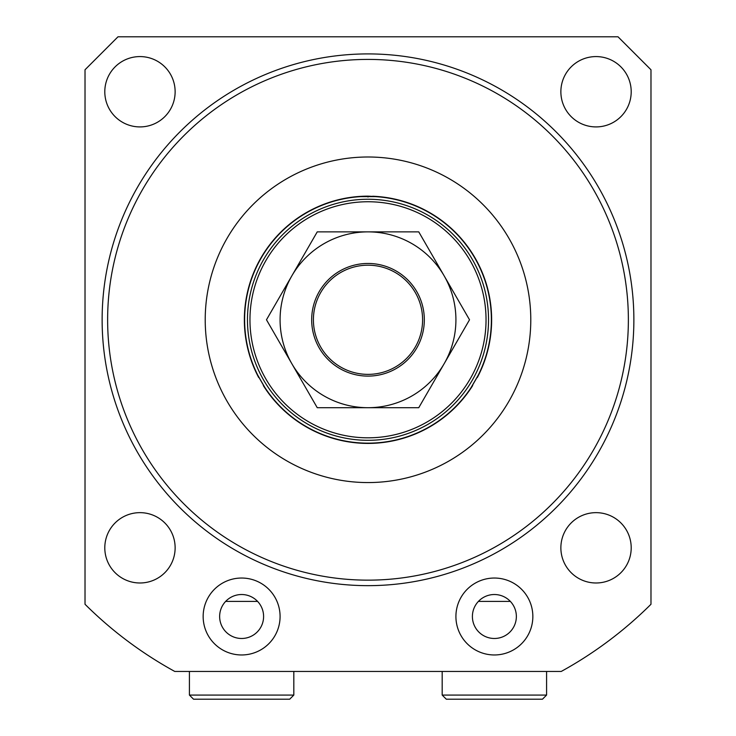 <?xml version="1.0" encoding="UTF-8"?>
<svg xmlns="http://www.w3.org/2000/svg" width="736" height="736" viewBox="0 0 736 736"><rect width="100%" height="100%" fill="white"/><g stroke="black" fill="none" stroke-linecap="round" stroke-linejoin="round"><path stroke-width="1.1" d="M375.231 196.622L377.366 196.503A123.63 123.63 0 0 1 479.449 373.308L478.28 375.102A123.372 123.372 0 0 0 375.231 196.622L360.769 196.622A123.372 123.372 0 0 0 257.72 375.102L264.951 387.624A123.372 123.372 0 0 0 471.049 387.624L478.28 375.102M377.025 196.475A123.63 123.63 0 0 0 372.701 196.236M358.349 196.53L368 196.153A123.63 123.63 0 0 0 353.39 197.018L352.958 197.064M353.16 197.046L352.489 197.128A123.63 123.63 0 0 0 256.551 373.308L255.134 370.236M360.769 196.622L355.286 196.806M353.538 197L355.433 196.788M368 197.027L368 196.153L380.356 196.77M382.554 197.009L383.511 197.128M382.683 197.027L381.441 196.88M379.666 196.705L377.366 196.503M418.756 231.868L317.244 231.868L291.861 275.825A87.915 87.915 0 0 0 291.861 363.74L317.244 407.698L418.756 407.698L469.522 319.783L418.756 231.868M368 231.868A87.915 87.915 0 0 0 291.861 275.825L266.478 319.783L291.861 363.74A87.915 87.915 0 0 0 444.139 363.74A87.915 87.915 0 0 0 368 231.868M424.322 319.783A56.322 56.322 0 0 1 368 376.105A56.322 56.322 0 0 1 311.678 319.783A56.322 56.322 0 0 1 368 263.46A56.322 56.322 0 0 1 424.322 319.783M422.593 319.783A54.593 54.593 0 0 1 368 374.376A54.593 54.593 0 0 1 313.407 319.783A54.593 54.593 0 0 1 368 265.19A54.593 54.593 0 0 1 422.593 319.783M479.449 373.308L480.856 370.272M481.712 368.313L481.979 367.678M481.537 368.718L480.81 370.364M479.605 372.986L469.734 390.034M264.951 387.624L267.849 392.27M269.118 393.999L269.532 394.542M268.852 393.64L267.794 392.196M266.128 389.832L256.294 372.766M255.144 370.272L254.665 369.187M256.781 373.768A123.63 123.63 0 0 0 258.686 377.54M263.332 385.59A123.63 123.63 0 0 0 265.65 389.132M470.368 389.114A123.63 123.63 0 0 0 472.678 385.572M477.324 377.522A123.63 123.63 0 0 0 479.237 373.75M471.049 387.624L470.074 389.537A123.63 123.63 0 0 1 265.926 389.537A123.63 123.63 0 0 0 470.074 389.537L467.452 393.236M257.72 375.102L256.551 373.308A123.63 123.63 0 0 1 358.634 196.503A123.63 123.63 0 0 0 244.37 319.783M530.785 319.783A162.785 162.785 0 0 0 368 156.998A162.785 162.785 0 0 0 205.215 319.783A162.785 162.785 0 0 0 368 482.568A162.785 162.785 0 0 0 530.785 319.783M107.631 319.783A260.369 260.369 0 0 1 368 59.414A260.369 260.369 0 0 1 628.369 319.783A260.369 260.369 0 0 1 368 580.152A260.369 260.369 0 0 1 107.631 319.783M650.983 69.773L618.01 36.8L117.99 36.8L85.017 69.773L85.017 604.265A401.258 401.258 0 0 0 174.772 671.453L561.228 671.453A401.258 401.258 0 0 0 650.983 604.265L650.983 69.773M560.869 91.752A35.162 35.162 0 0 1 596.031 56.58A35.162 35.162 0 0 1 631.203 91.752A35.162 35.162 0 0 1 596.031 126.914A35.162 35.162 0 0 1 560.869 91.752M104.797 91.752A35.162 35.162 0 0 1 139.969 56.58A35.162 35.162 0 0 1 175.131 91.752A35.162 35.162 0 0 1 139.969 126.914A35.162 35.162 0 0 1 104.797 91.752M104.797 547.814A35.162 35.162 0 0 1 139.969 512.652A35.162 35.162 0 0 1 175.131 547.814A35.162 35.162 0 0 1 139.969 582.986A35.162 35.162 0 0 1 104.797 547.814M560.869 547.814A35.162 35.162 0 0 1 596.031 512.652A35.162 35.162 0 0 1 631.203 547.814A35.162 35.162 0 0 1 596.031 582.986A35.162 35.162 0 0 1 560.869 547.814M532.846 616.501A38.465 38.465 0 0 0 494.38 578.036A38.465 38.465 0 0 0 455.915 616.501A38.465 38.465 0 0 0 494.38 654.966A38.465 38.465 0 0 0 532.846 616.501M203.154 616.501A38.465 38.465 0 0 1 241.62 578.036A38.465 38.465 0 0 1 280.085 616.501A38.465 38.465 0 0 1 241.62 654.966A38.465 38.465 0 0 1 203.154 616.501M546.581 671.453L546.581 695.078L442.18 695.078L442.18 671.453M442.18 695.078L446.301 699.2L542.46 699.2L546.581 695.078M293.82 695.078L289.699 699.2L193.54 699.2L189.419 695.078L293.82 695.078L293.82 671.453M494.38 594.522A21.979 21.979 0 0 0 472.402 616.501A21.979 21.979 0 0 0 494.38 638.48A21.979 21.979 0 0 0 516.359 616.501A21.979 21.979 0 0 0 494.38 594.522M241.62 594.522A21.979 21.979 0 0 1 263.598 616.501A21.979 21.979 0 0 1 241.62 638.48A21.979 21.979 0 0 1 219.641 616.501A21.979 21.979 0 0 1 241.62 594.522M510.342 601.395L478.418 601.395M225.658 601.395L257.582 601.395M488.529 319.783A120.529 120.529 0 0 0 368 199.254A120.529 120.529 0 0 0 247.471 319.783A120.529 120.529 0 0 0 368 440.312A120.529 120.529 0 0 0 488.529 319.783M486.036 319.783A118.036 118.036 0 0 0 368 201.747A118.036 118.036 0 0 0 249.964 319.783A118.036 118.036 0 0 0 368 437.819A118.036 118.036 0 0 0 486.036 319.783M633.871 319.783A265.871 265.871 0 0 0 368 53.912A265.871 265.871 0 0 0 102.129 319.783A265.871 265.871 0 0 0 368 585.654A265.871 265.871 0 0 0 633.871 319.783M189.419 695.078L189.419 671.453"/></g></svg>
